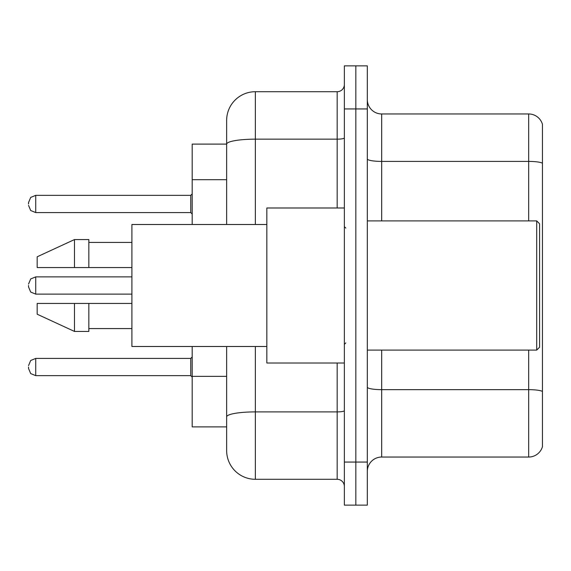 <?xml version="1.0" encoding="UTF-8"?>
<svg xmlns="http://www.w3.org/2000/svg" width="571" height="571" viewBox="0 0 571 571"><rect width="100%" height="100%" fill="white"/><g stroke="black" fill="none" stroke-linecap="round" stroke-linejoin="round"><path stroke-width="0.86" d="M226.644 144.106L192.191 144.106L192.191 224.496M255.358 346.504L255.358 479.29A28.707 28.707 0 0 1 226.644 450.576L226.644 426.894L192.191 426.894L192.191 346.504M367.324 471.396A14.354 14.354 0 0 1 381.678 457.043L528.667 457.043L528.667 350.094M355.84 462.06L355.84 505.128L367.324 505.128L367.324 462.06L355.84 462.06L355.84 505.128L344.356 505.128L344.356 462.06L355.84 462.06L355.84 108.94L355.84 462.06M344.356 462.06L344.356 65.872L355.84 65.872L355.84 108.94L355.84 65.872L367.324 65.872L367.324 462.06M542.45 124.3A14.354 14.354 0 0 0 528.667 113.957A14.354 14.354 0 0 1 542.45 124.3L542.45 446.7A14.354 14.354 0 0 1 528.667 457.043M542.45 163.206L542.45 163.206A14.354 2.491 180 0 0 528.667 161.407L528.667 113.957L381.678 113.957A14.354 14.354 0 0 1 367.324 99.604A14.354 14.354 0 0 0 381.678 113.957L381.678 220.906M542.45 163.406L542.45 391.442A14.354 2.491 180 0 0 528.667 389.65L381.678 389.65L381.678 457.043M226.644 450.576L226.644 384.247M255.358 479.29L337.175 479.29L337.175 363.013M226.644 171.8L226.644 120.424A28.707 28.707 0 0 1 255.358 91.71L337.175 91.71A7.18 7.18 0 0 0 344.356 84.537M344.356 410.656A7.18 1.249 0 0 1 337.175 411.898L255.358 411.898A28.707 4.982 180 0 0 226.644 416.887L226.644 346.504M226.644 224.496L226.644 144.142A28.707 4.982 180 0 1 255.358 139.16L337.175 139.16L337.175 91.71M226.644 120.424L226.644 136.212M344.356 486.463A7.18 7.18 0 0 0 337.175 479.29M536.711 220.906L539.581 223.775L539.581 347.225L536.711 350.094L536.711 220.906L367.324 220.906M344.356 207.987L266.835 207.987L266.835 363.013L344.356 363.013M266.835 224.496L131.901 224.496L131.901 346.504L266.835 346.504M74.487 267.556L37.165 267.556L37.165 256.793L74.487 239.563L74.487 267.556L131.901 267.556M74.487 239.563L88.84 239.563L88.84 267.556M131.901 303.444L88.84 303.444L88.84 331.437L74.487 331.437L74.487 303.444L37.165 303.444L37.165 314.207L74.487 331.437M37.165 303.444L46.665 303.444M88.84 303.444L74.487 303.444M28.55 367.032L28.55 368.473L28.55 367.032M28.55 285.5L28.55 286.935L28.55 285.5M28.55 203.968L28.55 202.527L28.55 203.968M226.644 179.694L192.191 179.694M226.644 376.353L192.191 376.353M528.667 220.906L528.667 161.407L381.678 161.407A14.354 2.491 0 0 1 367.324 158.916M367.324 108.94L344.356 108.94M381.678 350.094L381.678 389.65A14.354 2.491 0 0 1 367.324 387.159M255.358 91.71L255.358 224.496M337.175 207.987L337.175 139.16A7.18 1.249 0 0 0 344.356 137.911M28.55 365.597L30.691 360.487L35.73 358.424L35.73 375.647L190.757 375.647L190.757 358.424L192.191 356.989M131.901 276.885L35.73 276.885L35.73 294.115L30.691 292.052L28.55 286.935M190.757 195.353L35.73 195.353L35.73 212.576L190.757 212.576L190.757 195.353L192.191 193.919M367.324 350.094L536.711 350.094M345.79 228.079L344.356 226.644M88.84 242.432L131.901 242.432M88.84 328.568L131.901 328.568M345.79 342.921L344.356 344.356M190.757 375.647L192.191 377.081M35.73 358.424L190.757 358.424M35.73 375.647L30.691 373.584L28.55 368.473M35.73 294.115L131.901 294.115M35.73 276.885L30.691 278.948L28.55 284.065M35.73 212.576L30.691 210.513L28.55 205.403M35.73 195.353L30.691 197.416L28.55 202.527M190.757 212.576L192.191 214.011"/></g></svg>
